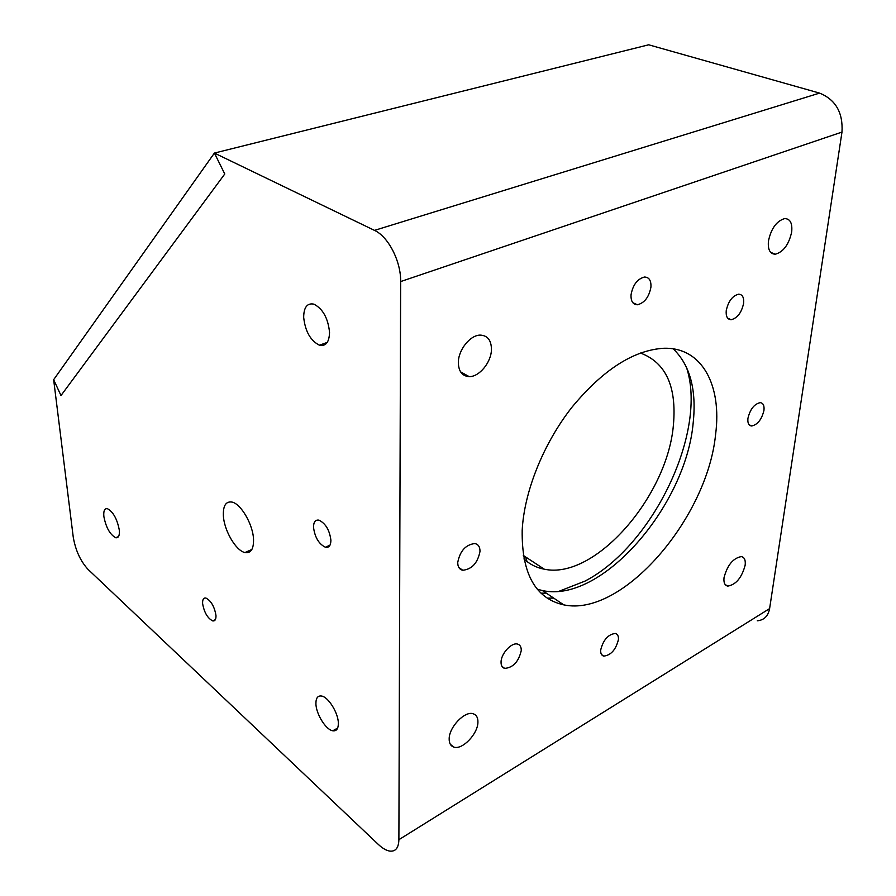 <?xml version="1.0" encoding="UTF-8"?>
<svg xmlns="http://www.w3.org/2000/svg" width="896" height="896" viewBox="0 0 896 896"><rect width="100%" height="100%" fill="white"/><g stroke="black" fill="none" stroke-linecap="round" stroke-linejoin="round"><path stroke-width="1.34" d="M458.338 362.477C458.562 371.403 462.168 376.118 469.157 376.611C479.237 377.014 491.31 362.264 491.445 349.518C491.344 340.267 487.592 335.462 480.2 335.104C470.21 335.026 458.304 349.877 458.338 362.477M768.443 241.046C767.704 249.693 770.034 254.083 775.41 254.195C783.496 251.854 788.917 244.44 791.683 231.941C792.512 223.115 790.149 218.669 784.571 218.602C776.496 221.099 771.12 228.581 768.443 241.046M449.176 738.976C449.154 743.221 450.643 745.909 453.634 747.018C461.966 750.512 478.005 733.947 477.926 722.098C478.005 717.662 476.459 714.896 473.278 713.798C464.99 710.517 448.941 727.171 449.176 738.976M724.035 577.629C723.509 582.613 724.763 585.446 727.787 586.107C735.997 584.662 741.776 577.707 745.147 565.23C745.73 560.123 744.453 557.245 741.306 556.595C733.096 558.152 727.339 565.152 724.035 577.629M726.23 310.688C725.794 316.501 727.44 319.502 731.181 319.715C737.419 318.102 741.563 312.637 743.613 303.318C744.106 297.416 742.426 294.37 738.573 294.19C732.346 295.882 728.235 301.381 726.23 310.688M501.054 661.965C500.976 665.504 502.186 667.643 504.683 668.394C513.117 667.654 518.638 661.73 521.248 650.619C521.349 646.979 520.106 644.795 517.507 644.067C511.582 642.23 501.099 653.576 501.054 661.965M313.51 527.296C314.854 537.342 318.83 543.995 325.427 547.254C328.989 547.87 330.814 545.53 330.904 540.232C329.594 530.152 325.629 523.466 319.021 520.173C315.392 519.557 313.555 521.931 313.51 527.296M202.619 603.613C204.176 612.427 207.536 618.195 212.699 620.906C215.04 621.242 216.138 619.405 215.97 615.395C214.424 606.558 211.075 600.768 205.901 598.035C203.515 597.699 202.418 599.558 202.619 603.613M223.362 515.57C224.022 530.331 235.872 550.782 244.944 552.552C250.846 553.515 253.714 549.136 253.534 539.426C253.075 524.653 241.013 503.821 232.042 502.085C225.926 501.122 223.037 505.613 223.362 515.57M315.918 703.595C315.952 713.765 325.819 729.803 332.741 730.789C336.437 731.315 338.296 728.851 338.352 723.386C338.43 713.216 328.429 696.998 321.574 696.035C317.789 695.498 315.896 698.018 315.918 703.595M103.858 516.466C105.986 527.464 109.939 534.554 115.707 537.734C118.53 538.149 119.728 535.595 119.302 530.096C117.186 519.042 113.232 511.907 107.453 508.693C104.574 508.29 103.376 510.877 103.858 516.466M303.666 317.285C305.222 331.363 310.475 340.659 319.413 345.206C325.875 346.517 329.246 342.216 329.538 332.304C328.059 318.158 322.829 308.773 313.869 304.147C307.227 302.837 303.822 307.216 303.666 317.285M631.03 294.851C630.795 301.291 632.923 304.595 637.414 304.763C644.538 302.949 649.051 297.046 650.944 287.056C651.246 280.493 649.074 277.144 644.437 277.032C637.336 278.947 632.867 284.894 631.03 294.851M747.936 418.342C747.477 423.08 748.72 425.634 751.677 425.992C757.646 424.659 761.734 419.451 763.952 410.379C764.456 405.563 763.19 402.987 760.166 402.64C754.197 404.051 750.12 409.282 747.936 418.342M600.69 650.026C600.488 653.464 601.507 655.48 603.77 656.107C610.971 655.222 615.854 649.734 618.419 639.621C618.666 636.115 617.613 634.054 615.283 633.45C608.082 634.402 603.221 639.934 600.69 650.026M457.733 562.509C457.755 566.933 459.435 569.509 462.773 570.259C471.923 569.285 477.669 563.013 479.998 551.443C480.021 546.896 478.296 544.264 474.813 543.547C465.674 544.667 459.984 550.984 457.733 562.509M547.176 598.147L553.706 598.102M541.005 593.186L546.28 593.118M559.138 591.237L584.976 581.123C653.106 545.888 708.389 430.562 686.179 366.498M640.349 353.002C665.762 362.454 676.794 386.366 673.434 424.738C667.654 496.182 594.933 580.238 544.253 569.184C536.491 567.739 529.726 564.312 523.936 558.925M522.178 530.499C521.64 573.787 535.506 598.573 563.774 604.867C622.35 617.534 707.347 518.28 715.602 434.403C722.042 385.448 702.162 347.133 663.902 348.264C633.685 350.034 603.008 369.723 571.894 407.31C543.301 443.733 524.126 491.747 522.178 530.499M537.342 589.243L542.461 590.554C601.317 603.826 685.765 506.173 693.168 423.035C696.696 389.827 690.054 365.109 673.232 348.858M841.982 132.082L400.646 281.568L398.888 839.698C398.619 848.019 395.517 851.805 389.592 851.066C386.098 850.427 382.301 848.176 378.202 844.312L88.021 569.363C80.438 561.086 75.51 550.312 73.237 537.029L53.648 379.691L214.402 153.07L224.773 173.981L60.995 395.539L53.648 379.691L60.995 395.539L224.773 173.981L214.402 153.07L374.494 230.384L819.582 93.106C835.666 99.68 843.136 112.672 841.982 132.082L769.608 608.597C768.197 616.09 764.098 620.155 757.299 620.805M648.693 44.8L214.402 153.07L648.693 44.8L819.582 93.106M400.646 281.568C401.038 261.374 388.282 236.533 374.494 230.384M525.65 556.976L527.005 561.557M398.888 839.698L769.608 608.597M460.578 371.862L469.157 376.611M770.672 252.381L775.41 254.195M450.33 744.296L453.634 747.018M725.189 584.562L727.787 586.107M727.742 318.214L731.181 319.715M501.984 666.389L504.683 668.394M329.997 545.16L325.427 547.254M215.365 619.662L212.699 620.906M251.866 549.483L244.944 552.552M337.624 728.112L332.741 730.789M118.485 536.603L115.707 537.734M327.242 342.418L319.413 345.206M632.789 302.68L637.414 304.763M749.09 424.715L751.677 425.992M601.574 654.595L603.77 656.107M458.853 567.538L462.773 570.259M523.32 555.453L544.253 569.184M542.461 590.554L563.774 604.867"/></g></svg>
